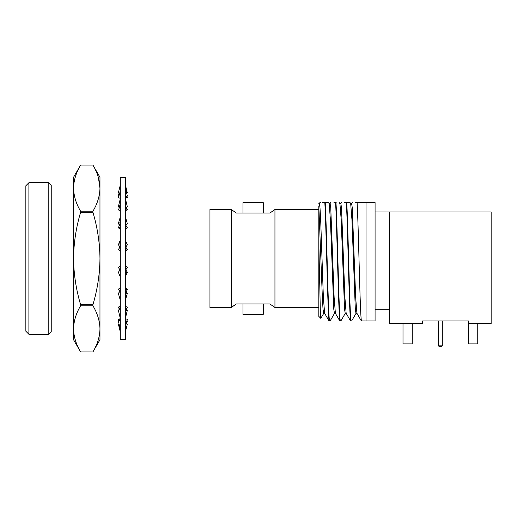 <?xml version="1.0" encoding="UTF-8"?>
<svg xmlns="http://www.w3.org/2000/svg" width="517" height="517" viewBox="0 0 517 517"><rect width="100%" height="100%" fill="white"/><g stroke="black" fill="none" stroke-linecap="round" stroke-linejoin="round"><path stroke-width="0.78" d="M125.444 177.247L125.444 339.753L120.28 339.753L120.28 177.247L125.444 177.247M118.8 196.324L118.354 196.105L119.059 192.983M126.936 196.344L127.369 197.733L125.444 198.198M118.354 196.105L118.91 195.975M125.728 196.932L127.369 197.733M119.828 192.983L118.354 192.983L120.228 185.332M125.444 185.131L127.369 192.983L126.652 192.983M120.228 191.671L120.28 190.075L119.873 192.835L120.28 191.671M120.28 198.231L118.354 197.765L119.873 192.835M125.444 187.845L127.369 196.13L125.444 197.074M125.495 187.845L125.444 189.067M120.228 206.07L120.28 203.278L119.207 208.144L120.28 206.07M120.28 210.742L118.354 209.876L119.207 208.144M125.444 198.883L127.369 206.8L125.444 208.571M125.495 198.883L125.444 201.378M120.228 226.795L120.28 223.131L118.354 227.848L120.28 226.795M125.444 217.114L127.369 223.712L125.444 226.091M118.354 227.848L120.28 229.018M125.495 217.114L125.444 220.578M120.28 251.346L120.28 247.255M120.28 246.809L118.354 249.517L120.228 251.34M125.444 240.34L127.369 244.812L125.444 247.52M125.495 240.34L125.444 244.354M120.28 276.757L120.28 272.737M120.28 269.564L118.354 272.272L120.228 276.75M125.444 265.751L127.369 267.567L125.444 270.275M125.495 265.751L125.444 269.835M120.28 299.963L120.28 296.5M120.28 290.981L118.354 293.359L120.228 299.963M125.444 290.289L127.369 289.229L125.444 288.059M125.495 290.289L125.444 293.947L127.369 289.229M120.28 318.168L120.28 315.68M120.28 308.481L118.354 310.252L120.228 318.168M125.444 310.995L127.369 307.182L125.444 306.316M125.495 310.995L125.444 313.787L126.51 308.92M120.28 329.18L120.28 327.965M120.28 319.958L118.354 320.895L120.228 329.18M125.444 325.367L127.369 319.267L125.444 318.802M125.495 325.367L125.444 326.957L125.851 324.211M118.354 324.017L119.059 324.017L118.354 324.017L120.28 331.869M125.444 331.675L127.369 324.017L125.909 324.017L127.369 324.017M120.06 320.068L118.354 319.235L118.8 320.676M126.652 324.017L127.369 320.87L126.833 320.999M118.354 319.235L120.28 318.769M126.936 320.656L127.369 320.87M120.06 308.688L118.354 307.124L119.408 309.282M125.444 318.117L127.369 310.2L125.786 310.911M118.354 307.124L120.28 306.258M126.355 309.263L127.369 310.2M120.06 291.258L118.354 289.152L120.28 287.982M125.444 299.886L127.369 293.288L125.444 294.457M125.883 291.452L127.369 293.288M120.06 269.874L118.354 267.483L120.28 265.654M125.444 276.66L127.369 272.188L125.444 273.512M118.354 267.483L120.28 266.158M125.728 269.874L127.369 272.188M120.06 247.126L118.354 244.728L120.28 240.243M125.444 251.249L127.369 249.433L125.444 250.758M118.354 244.728L120.28 243.404M125.728 247.126L127.369 249.433M119.879 225.522L118.354 223.641L120.28 217.037M125.728 225.742L127.369 227.771L125.444 228.941M118.354 223.641L120.28 222.472M119.408 207.718L118.354 206.748L120.28 198.832M126.355 207.737L127.369 209.818L125.444 210.684M118.354 206.748L119.97 206.025M125.728 208.312L127.369 209.818M80.6 305.786C76.089 313.328 73.744 321.018 73.563 328.857C73.75 336.716 76.096 344.406 80.6 351.922L92.931 351.928L80.6 351.922L73.563 339.74L73.563 177.26L80.6 165.072L92.931 165.078L99.968 177.26L99.968 328.857C99.781 320.999 97.442 313.308 92.931 305.786L92.931 304.636L80.6 304.636L80.6 305.786L92.931 305.786M99.968 339.74L99.968 328.857C99.787 336.696 97.442 344.387 92.931 351.922L99.968 339.74M80.6 211.214C76.109 203.737 73.769 196.046 73.563 188.143C73.737 180.336 76.083 172.646 80.6 165.078L92.931 165.072C97.455 172.646 99.794 180.336 99.968 188.143C99.768 196.046 97.422 203.737 92.931 211.214L80.6 211.214L80.6 212.364L92.931 212.364L92.931 211.214M92.931 304.636C97.442 289.559 99.787 274.178 99.968 258.5C99.781 242.777 97.442 227.402 92.931 212.364M80.6 212.364C76.089 227.441 73.744 242.822 73.563 258.5C73.75 274.223 76.096 289.598 80.6 304.636M98.404 177.564L99.968 188.143M51.235 185.383L51.235 331.617L48.191 334.661L48.191 182.339L51.235 185.383M48.191 182.339L28.894 182.721L25.85 185.784L28.894 182.721L28.894 334.279L25.85 331.216L28.894 334.279L48.191 334.661M25.85 331.216L25.85 185.784M274.947 307.499L274.947 209.501L269.861 213.056L236.366 213.056L231.28 209.501L231.28 307.499L236.366 303.944L269.861 303.944L274.947 307.499L318.821 307.499M256.678 303.944L260.678 303.944M274.546 307.195L273.583 306.471M269.861 213.056L273.545 210.555M375.077 211.989L389.598 211.989L389.598 323.493L422.602 323.493L422.602 320.954L468.505 320.954L440.374 320.954M320.805 318.369L318.821 316.385L318.821 243.513L320.385 313.528L320.805 318.369L323.778 313.296M231.28 209.501L209.954 209.501L209.954 307.499L231.28 307.499M231.681 209.805L232.644 210.529M441.692 346.338L438.952 346.338L438.448 345.834L442.306 345.834L442.306 320.954M242.958 303.944L242.958 314.355L263.269 314.355L263.269 303.944M242.958 213.056L242.958 202.645L263.269 202.645L263.269 213.056M322.401 202.548L325.225 202.548C326.666 226.659 328.108 316.669 329.575 320.954L329.995 320.954M333.943 202.548L336.173 202.548M335.985 202.548C337.433 226.659 338.868 316.669 340.341 320.954L340.761 320.954M335.578 202.548C337.032 226.789 338.48 316.792 339.934 320.954M344.71 202.548L350.022 202.548L350.688 203.704L351.948 219.699L355.315 309.192L355.987 313.373L357.001 313.373M346.752 202.548C348.193 226.659 349.634 316.669 351.101 320.954L351.528 320.954L351.101 320.954M346.345 202.548C347.799 226.789 349.246 316.792 350.694 320.954M318.821 203.627L319.325 203.627L319.997 207.808L320.669 219.699L323.364 297.301L324.624 313.296L329.051 320.954M329.077 203.627L330.092 203.627L330.764 207.808L334.124 297.301L335.384 313.296L339.811 320.954M339.837 203.627L340.852 203.627L341.53 207.808L344.891 297.301L346.151 313.296L350.578 320.954M350.604 203.627L351.618 203.627L352.29 207.808L355.657 297.301L356.917 313.296L361.344 320.954M318.821 243.513L318.821 206.057C318.821 202.826 318.821 202.826 318.821 206.057C318.821 202.826 318.821 202.826 318.821 206.057L322.349 297.301L323.022 309.192L323.694 313.373L324.708 313.373M325.225 202.548L328.489 202.548L329.161 203.704L330.421 219.699L333.782 309.192L334.46 313.373L335.475 313.373M339.255 202.548L339.928 203.704L341.188 219.699L344.548 309.192L345.22 313.373L346.235 313.373M249.549 213.056L245.556 213.056M249.543 303.944L253.117 303.944M236.295 303.99L232.682 306.445M320.385 202.548L319.907 202.548M328.489 202.548L325.49 202.548M324.818 202.548C326.266 226.789 327.72 316.792 329.167 320.954M366.042 202.548L366.042 320.954L361.461 320.954C360.013 316.792 358.559 226.789 357.111 202.548L375.077 202.548L375.077 320.954L366.042 320.954M355.47 202.548L357.111 202.548M412.243 323.493L412.243 343.902L403.002 343.902L403.002 323.493M477.747 323.493L477.747 343.902L468.505 343.902L468.505 323.493L491.15 323.493L491.15 211.989L389.598 211.989M468.505 320.954L468.505 323.493M119.879 291.478L119.046 290.005M125.883 225.548L126.684 226.924M375.077 309.276L389.598 309.276M274.947 209.501L318.821 209.501M438.448 345.834L438.448 320.954M441.796 346.338L442.306 345.834M330.117 320.954L334.544 313.296M345.304 313.296L340.877 320.954M356.071 313.296L351.644 320.954M330.673 202.548L330.008 203.704M341.44 202.548L340.768 203.704M352.206 202.548L351.534 203.704M319.241 203.704L319.913 202.548"/></g></svg>
